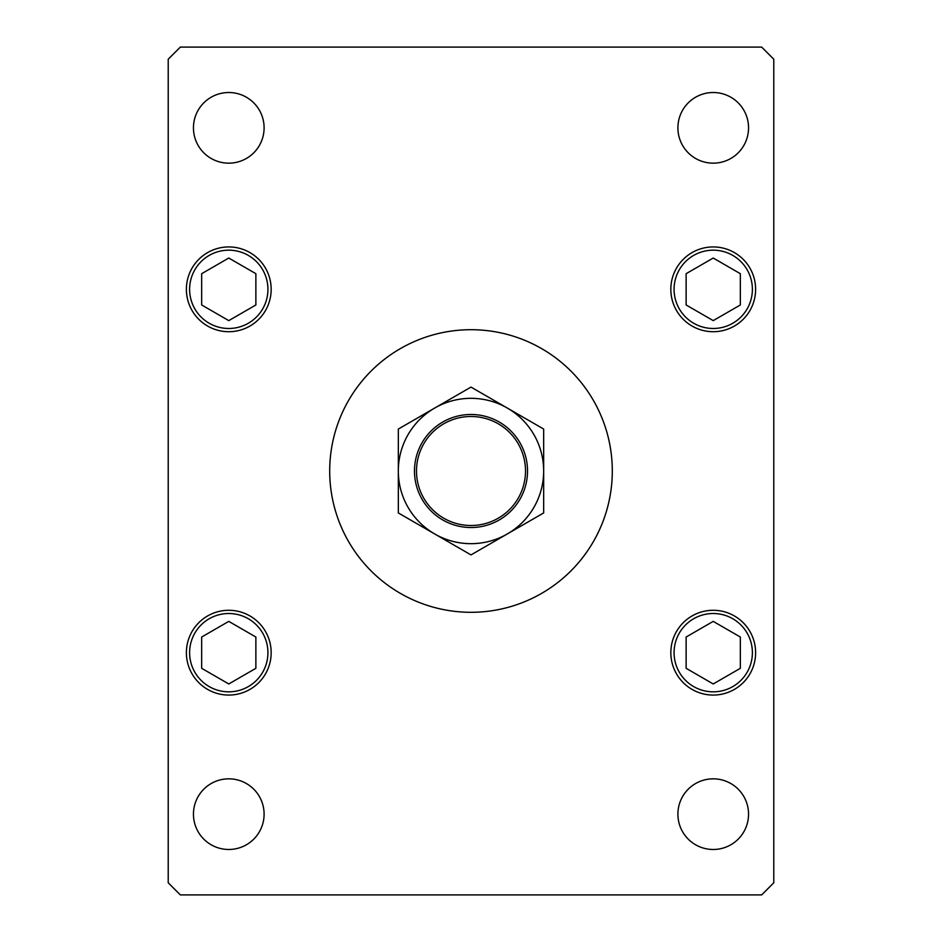 <?xml version="1.0" encoding="UTF-8"?>
<svg xmlns="http://www.w3.org/2000/svg" width="942" height="942" viewBox="0 0 942 942"><rect width="100%" height="100%" fill="white"/><g stroke="black" fill="none" stroke-linecap="round" stroke-linejoin="round"><path stroke-width="1.41" d="M612.3 471A141.3 141.3 0 0 0 471 329.7A141.3 141.3 0 0 0 329.7 471A141.3 141.3 0 0 0 471 612.3A141.3 141.3 0 0 0 612.3 471M677.899 814.159A35.325 35.325 0 0 0 713.224 849.484A35.325 35.325 0 0 0 748.549 814.159A35.325 35.325 0 0 0 713.224 778.834A35.325 35.325 0 0 0 677.899 814.159M186.386 289.324A42.39 42.39 0 0 0 228.776 331.714A42.39 42.39 0 0 0 271.166 289.324A42.39 42.39 0 0 0 228.776 246.934A42.39 42.39 0 0 0 186.386 289.324M670.834 289.324A42.39 42.39 0 0 0 713.224 331.714A42.39 42.39 0 0 0 755.614 289.324A42.39 42.39 0 0 0 713.224 246.934A42.39 42.39 0 0 0 670.834 289.324M670.834 652.676A42.39 42.39 0 0 0 713.224 695.066A42.39 42.39 0 0 0 755.614 652.676A42.39 42.39 0 0 0 713.224 610.286A42.39 42.39 0 0 0 670.834 652.676M186.386 652.676A42.39 42.39 0 0 0 228.776 695.066A42.39 42.39 0 0 0 271.166 652.676A42.39 42.39 0 0 0 228.776 610.286A42.39 42.39 0 0 0 186.386 652.676M193.451 127.841A35.325 35.325 0 0 0 228.776 163.166A35.325 35.325 0 0 0 264.101 127.841A35.325 35.325 0 0 0 228.776 92.516A35.325 35.325 0 0 0 193.451 127.841M677.899 127.841A35.325 35.325 0 0 0 713.224 163.166A35.325 35.325 0 0 0 748.549 127.841A35.325 35.325 0 0 0 713.224 92.516A35.325 35.325 0 0 0 677.899 127.841M193.451 814.159A35.325 35.325 0 0 0 228.776 849.484A35.325 35.325 0 0 0 264.101 814.159A35.325 35.325 0 0 0 228.776 778.834A35.325 35.325 0 0 0 193.451 814.159M180.322 894.9L761.678 894.9L773.782 882.784L773.782 59.216L761.678 47.1L180.322 47.1L168.218 59.216L168.218 882.784L180.322 894.9M713.224 621.379L686.129 637.028L686.129 668.314L713.224 683.963L740.33 668.314L740.33 637.028L713.224 621.379M713.224 258.037L686.129 273.686L686.129 304.973L713.224 320.621L740.33 304.973L740.33 273.686L713.224 258.037M228.776 621.379L201.67 637.028L201.67 668.314L228.776 683.963L255.871 668.314L255.871 637.028L228.776 621.379M228.776 258.037L201.67 273.686L201.67 304.973L228.776 320.621L255.871 304.973L255.871 273.686L228.776 258.037M525.506 471A54.506 54.506 0 0 0 471 416.494A54.506 54.506 0 0 0 416.494 471A54.506 54.506 0 0 0 471 525.506A54.506 54.506 0 0 0 525.506 471M414.48 471A56.52 56.52 0 0 1 471 414.48A56.52 56.52 0 0 1 527.52 471A56.52 56.52 0 0 1 471 527.52A56.52 56.52 0 0 1 414.48 471M398.336 476.205L398.336 478.772M398.336 486.378L398.336 491.371M398.336 493.832L398.336 512.954L434.662 533.937A72.664 72.664 0 0 0 543.664 471A72.664 72.664 0 0 0 434.662 408.063A72.664 72.664 0 0 0 434.662 533.937L471 554.909L543.664 512.954L543.664 492.572M543.664 438.442L543.664 429.046L471 387.091L398.336 429.046L398.336 446.426M543.664 468.398L543.664 463.228M543.664 458.142L543.664 440.844M543.664 486.519L543.664 474.144M543.664 512.954L543.664 429.046M398.336 429.046L398.336 512.954M752.387 652.676A39.164 39.164 0 0 0 713.224 613.513A39.164 39.164 0 0 0 674.072 652.676A39.164 39.164 0 0 0 713.224 691.828A39.164 39.164 0 0 0 752.387 652.676M752.387 289.324A39.164 39.164 0 0 0 713.224 250.172A39.164 39.164 0 0 0 674.072 289.324A39.164 39.164 0 0 0 713.224 328.487A39.164 39.164 0 0 0 752.387 289.324M267.928 652.676A39.164 39.164 0 0 0 228.776 613.513A39.164 39.164 0 0 0 189.613 652.676A39.164 39.164 0 0 0 228.776 691.828A39.164 39.164 0 0 0 267.928 652.676M267.928 289.324A39.164 39.164 0 0 0 228.776 250.172A39.164 39.164 0 0 0 189.613 289.324A39.164 39.164 0 0 0 228.776 328.487A39.164 39.164 0 0 0 267.928 289.324"/></g></svg>
